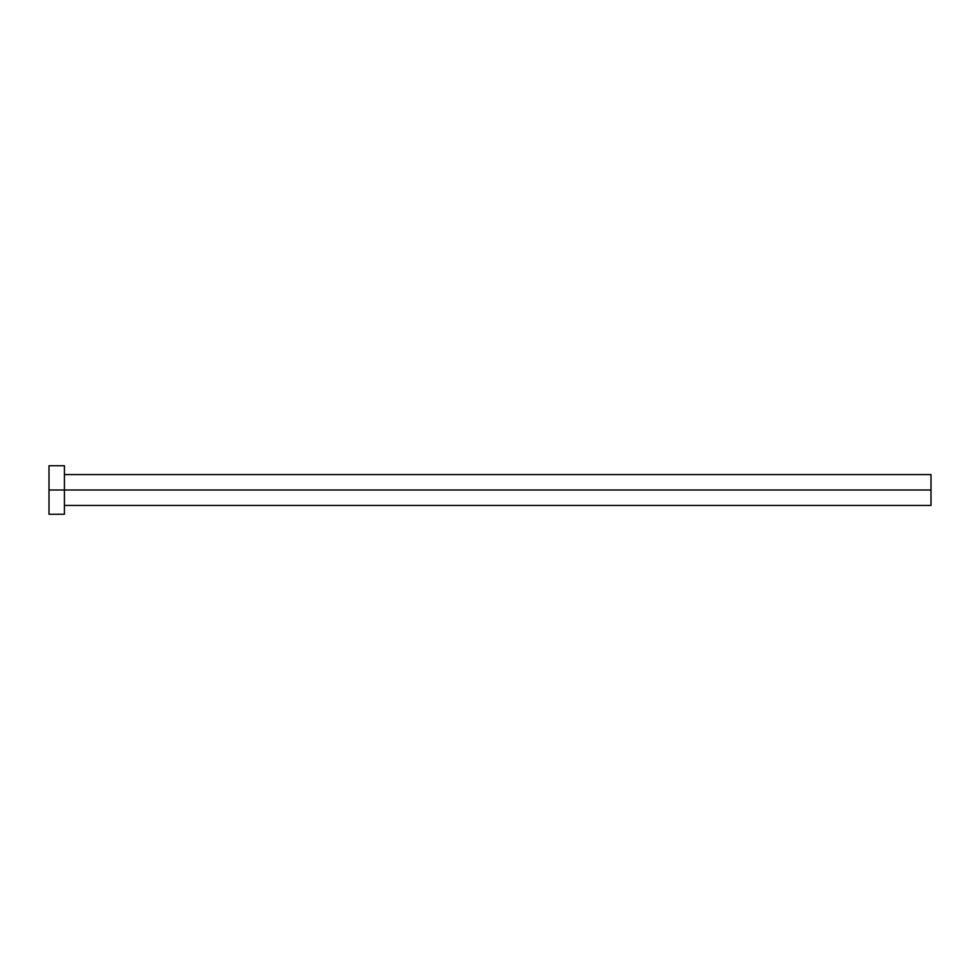 <?xml version="1.0" encoding="UTF-8"?>
<svg xmlns="http://www.w3.org/2000/svg" width="980" height="980" viewBox="0 0 980 980"><rect width="100%" height="100%" fill="white"/><g stroke="black" fill="none" stroke-linecap="round" stroke-linejoin="round"><path stroke-width="1.47" d="M49 514.255L49 465.745L49 490L931 490L931 505.435L931 490L49 490L49 514.255L64.435 514.255L64.435 465.745L64.435 514.255M931 490L931 474.565L931 490M64.435 505.435L931 505.435M49 465.745L64.435 465.745M64.435 474.565L931 474.565"/></g></svg>
